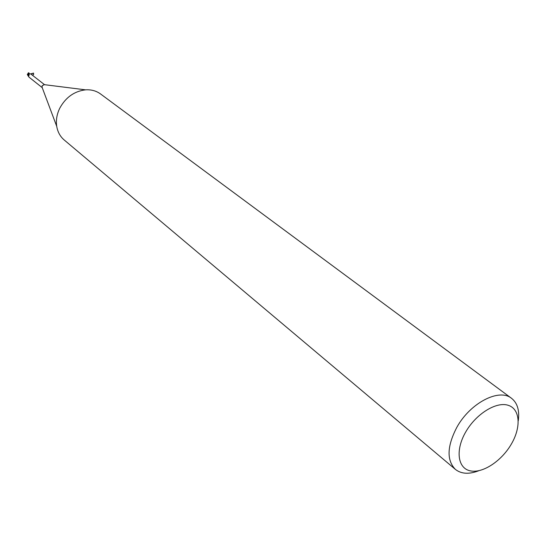 <?xml version="1.0" encoding="UTF-8"?>
<svg xmlns="http://www.w3.org/2000/svg" width="546" height="546" viewBox="0 0 546 546"><rect width="100%" height="100%" fill="white"/><g stroke="black" fill="none" stroke-linecap="round" stroke-linejoin="round"><path stroke-width="0.82" d="M478.794 470.734C469.116 474.474 461.322 474.03 455.412 469.403L64.21 139.988C60.197 136.548 57.705 132.002 56.729 126.358C55.808 120.304 56.832 114.237 59.78 108.163C65.759 97.29 74.358 91.182 85.579 89.844C91.291 89.483 96.287 90.861 100.566 93.973L511.561 398.327C517.431 403.003 519.669 410.483 518.27 420.761M42.158 87.476L42.131 85.742L44.376 84.664M455.412 469.403C446.471 460.244 447.003 446.116 457.002 427.02C470.44 402.784 499.249 388.022 511.561 398.327M511.24 444.26C501.269 461.404 482.179 473.812 469.942 470.775C457.555 467.997 455.316 449.774 465.786 431.859C476.078 413.888 496.212 401.406 508.121 405.268C520.195 408.872 521.382 427.163 511.24 444.26M28.153 75.136L28.296 73.942L28.911 72.748L28.836 73.724M28.508 75.798L28.194 74.242L29.197 74.147L28.631 75.669L28.856 77.027L42.213 87.626M30.747 73.976L28.74 73.594L28.174 74.27L28.788 73.703M44.533 84.685L30.788 73.963M28.767 73.983L29.177 74.863M29.109 75.198L28.897 75.553M28.119 74.884L28.174 74.27M28.911 72.748L28.112 74.611M28.447 75.73L27.3 74.392L28.569 72.911M28.392 76.31L27.607 75.02M28.344 75.594L27.334 74.311M30.501 73.956L33.545 73.096L31.074 74.099M32.412 75.15L33.593 74.59L33.545 73.096M41.94 86.903L56.729 126.358M43.769 84.589L85.579 89.844M28.59 72.857L28.133 73.007M28.87 73.15L29.348 73.724"/></g></svg>
